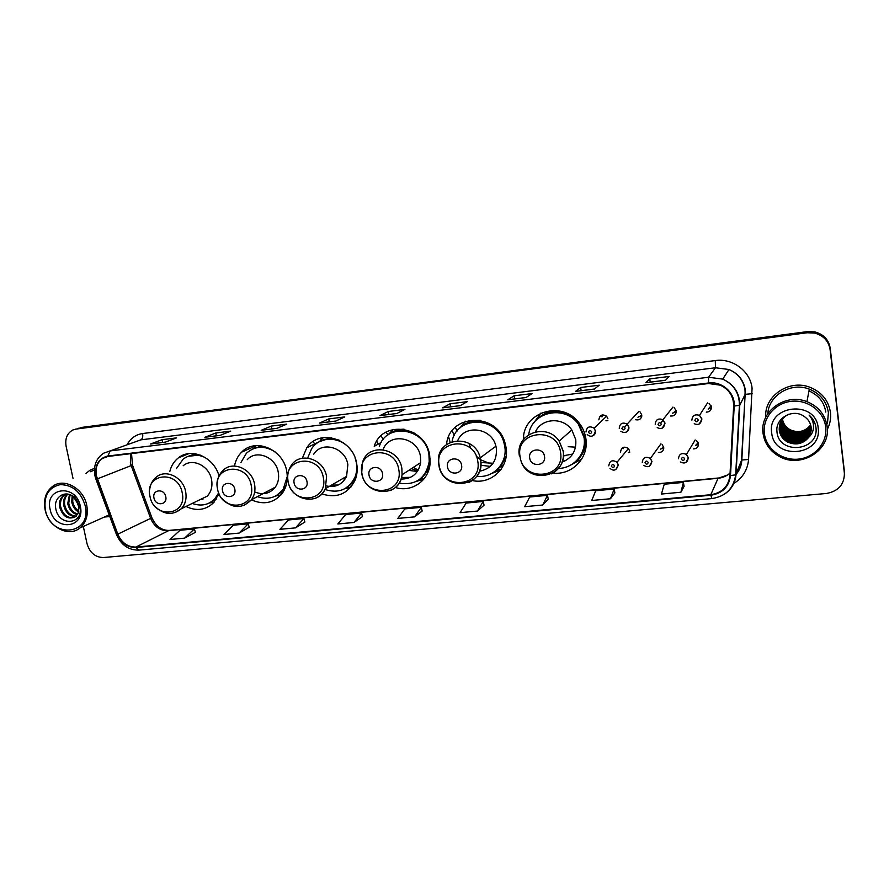 <?xml version="1.0" encoding="UTF-8"?>
<svg xmlns="http://www.w3.org/2000/svg" width="889" height="889" viewBox="0 0 889 889"><rect width="100%" height="100%" fill="white"/><g stroke="black" fill="none" stroke-linecap="round" stroke-linejoin="round"><path stroke-width="1.33" d="M552.969 473.048C571.927 475.548 589.229 457.735 585.851 438.499C584.973 432.787 582.717 427.609 579.095 422.975C562.159 399.65 522.754 411.94 523.41 439.544M472.27 480.527C491.284 484.983 509.764 467.158 506.03 447.289L504.908 442.566C496.529 411.718 449.067 413.818 446.556 444.422M495.884 470.903L501.174 469.203M395.438 487.505C411.696 492.75 429.287 480.582 430.087 463.058L429.72 455.69C426.042 426.042 382.437 419.152 374.236 446.334L381.17 442.5M321.874 493.94C337.064 498.585 348.166 493.895 355.211 479.893C357.178 474.804 357.678 469.414 356.7 463.736C353.3 438.71 319.184 428.109 306.783 447.767L302.36 458.202M251.42 499.862C264.133 505.385 274.579 502.952 282.78 492.573C286.78 486.416 288.114 479.371 286.758 471.437C283.447 449.289 255.21 437.444 241.641 452.145C238.041 455.735 235.696 460.169 234.607 465.447M185.957 506.486C196.591 511.464 205.859 510.153 213.749 502.541L218.95 493.528M629.69 452.145L628.612 452.357M658.371 452.445C661.883 452.557 663.672 450.901 663.739 447.478L662.183 444.622M663.761 448.423L660.983 448.778M693.564 448.923C696.832 448.689 698.465 446.989 698.454 443.822L696.587 440.7M698.487 444.544L695.709 445.256M607.854 420.508L606.142 420.564M635.646 419.752C639.535 420.397 641.58 418.786 641.78 414.93L640.091 411.951M641.714 416.541L638.569 416.53M670.562 416.008C674.262 416.252 676.162 414.574 676.273 410.962L674.229 407.707M676.24 412.407L673.029 412.807M706.277 412.129C709.689 411.963 711.411 410.229 711.433 406.918L709.066 403.439M711.433 408.107L708.266 408.951M501.485 466.225L500.751 466.592M375.302 445.733L374.88 444.711M219.016 475.982C214.127 457.146 191.202 447.111 178.322 457.913C174.066 461.269 171.233 465.769 169.832 471.414M629.668 451.067L628.445 448.545C624 445.978 621.367 447.134 620.555 452.023M607.932 418.819L606.62 416.208C602.197 413.774 599.619 414.996 598.875 419.852M844.517 474.515L830.248 348.355C828.759 339.742 823.614 334.253 814.813 331.897L807.512 331.608L77.843 428.387M83.322 526.444L87.033 543.701C89.767 552.725 95.234 557.347 103.424 557.536L826.281 493.495C838.427 491.295 844.472 484.394 844.406 472.804L830.104 349.644C828.604 340.965 823.414 335.431 814.546 333.064L807.19 332.764L75.398 429.165L807.356 332.186L80.943 427.509M830.104 349.644L830.17 348.988C828.681 340.354 823.514 334.842 814.68 332.475L807.356 332.186L814.68 332.475C823.514 334.842 828.681 340.354 830.17 348.988L844.417 471.681L830.248 348.355M104.435 517.02L109.803 516.565L104.435 517.02M827.359 429.276C830.07 423.953 831.104 418.341 830.459 412.452C828.548 400.472 821.714 392.082 809.957 387.282C789.01 378.881 763.929 396.261 765.74 417.263C763.929 396.261 789.01 378.881 809.957 387.282C821.714 392.082 828.548 400.472 830.459 412.452C831.104 418.341 830.07 423.953 827.359 429.276M96.423 475.871C95.112 468.136 97.19 462.291 102.646 458.346L108.014 456.435L708.6 383.526L720.301 385.181C729.191 389.504 733.636 396.45 733.636 406.029L729.947 475.515C728.48 486.483 722.09 492.884 710.778 494.717L135.906 547.057C127.683 547.124 121.649 542.812 117.815 534.145L96.423 475.871M96.045 475.915L117.459 534.256C121.382 543.146 127.56 547.557 135.995 547.491L710.844 495.24C722.446 493.362 728.991 486.805 730.502 475.559L734.203 406.062C735.292 392.86 722.012 380.97 708.522 382.992L107.925 456.001C98.623 458.268 94.656 464.903 96.045 475.915M665.539 380.27L669.084 376.48L649.759 378.892L645.859 382.703L665.539 380.27M645.97 382.648L665.583 380.214L645.859 382.703M650.215 382.126L649.759 378.892M594.408 389.071L599.23 385.193L580.65 387.504L575.494 391.416L594.408 389.071M594.463 389.026L575.494 391.416M581.117 390.671L580.65 387.504M526.01 397.539L532.022 393.571L514.131 395.794L507.808 399.783L526.01 397.539M507.975 399.728L526.088 397.483L507.808 399.783M514.609 398.905L514.131 395.794M460.191 405.673L467.292 401.639L450.056 403.784L442.678 407.84L460.191 405.673M442.866 407.784L460.291 405.628L442.678 407.84M450.556 406.829L450.056 403.784M165.176 442.189L176.611 437.877L162.165 439.677L150.53 444L165.176 442.189M150.841 443.922L165.321 442.122L150.53 444M162.72 442.444L162.165 439.677M220.039 435.399L230.729 431.132L215.783 432.987L204.881 437.266L220.039 435.399M220.161 435.343L204.881 437.266M216.338 435.81L215.783 432.987M276.857 428.365L286.758 424.142L271.289 426.075L261.155 430.309L276.857 428.365M261.422 430.232L276.99 428.309L261.155 430.309M271.823 428.943L271.289 426.075M335.753 421.075L344.788 416.908L328.752 418.908L319.473 423.086L335.753 421.075M335.853 421.03L319.473 423.086M329.286 421.831L328.752 418.908M396.816 413.518L404.928 409.407L388.315 411.485L379.936 415.608L396.816 413.518M396.916 413.474L379.936 415.608M388.826 414.463L388.315 411.485M94.512 468.303L89.822 470.314L86.011 473.448L89.822 470.314L94.512 468.303M76.065 429.054L72.72 430.043C67.097 433.276 64.886 438.677 66.108 446.245L73.009 478.382M542.701 505.019L547.48 495.329L529.722 497.018L524.654 506.686L542.701 505.019L548.257 499.14M610.465 498.751L614.155 488.994L595.719 490.739L591.73 500.485L610.465 498.751L614.877 492.873M680.918 492.239L683.419 482.405L664.261 484.227L661.427 494.04L680.918 492.239L684.074 486.372M353.978 522.476L361.567 513.009L345.643 514.531L337.831 523.965L353.978 522.476L362.49 516.598M295.515 527.877L303.905 518.498L288.525 519.965L279.924 529.322L295.515 527.877L304.871 522.021M239.074 533.1L248.209 523.799L233.34 525.21L224.017 534.489L239.074 533.1L249.209 527.255M184.556 538.145L194.38 528.922L180.011 530.277L169.999 539.49L184.556 538.145L195.402 532.311M477.449 511.053L483.238 501.44L466.125 503.074L460.069 512.664L477.449 511.053L484.072 505.174M414.585 516.865L421.308 507.33L404.806 508.897L397.839 518.42L414.585 516.865L422.186 510.986M421.308 507.33L422.197 511.042M361.567 513.009L362.501 516.653M303.905 518.498L304.883 522.065M248.209 523.799L249.22 527.299M194.38 528.922L195.424 532.355M483.238 501.44L484.083 505.219M547.48 495.329L548.269 499.196M614.155 488.994L614.888 492.928M683.419 482.405L684.086 486.427M85.177 505.663C80.866 491.773 72.509 484.761 60.13 484.649C48.484 487.516 43.561 495.929 45.361 509.886C50.695 539.301 92.345 535.389 85.177 505.663M86.744 505.296C83.722 488.806 64.93 477.904 53.429 485.794C46.006 491.095 43.228 499.073 45.106 509.719C48.328 526.966 68.686 537.723 79.999 527.933C86.211 522.499 88.467 514.953 86.744 505.296M94.401 469.981L90.545 471.737M79.143 507.652L75.554 498.696M78.899 505.619L76.787 500.351M78.599 512.02C74.943 509.93 72.654 506.563 71.742 501.929L72.153 495.806M78.832 511.164C75.565 508.953 73.531 505.741 72.742 501.529L72.898 496.306M77.376 514.687C72.331 513.375 69.12 509.675 67.731 503.574L69.475 494.551M77.71 514.109C72.998 512.564 70.009 508.919 68.742 503.163L70.109 494.773M75.798 516.509C69.609 516.42 65.575 512.653 63.675 505.23C63.075 500.64 64.264 496.907 67.253 494.051M76.221 516.12C70.298 515.687 66.453 511.92 64.697 504.819C64.097 500.563 65.13 497.007 67.764 494.117M78.088 513.32L78.843 505.341L73.254 496.562C64.764 489.672 53.651 497.529 55.685 508.086C58.196 526.855 83.677 524.999 80.021 506.83L74.131 495.762L79.332 505.619L78.088 513.32L75.532 516.731C68.131 520.032 62.808 516.765 59.574 506.908C58.952 501.563 60.53 497.529 64.319 494.795L65.897 493.973M74.409 517.454C67.564 518.554 62.963 514.898 60.608 506.486C59.985 501.152 61.563 497.118 65.341 494.384L66.053 493.973M50.117 509.386C54.185 531.744 85.789 528.688 80.31 506.174C76.11 483.449 44.406 487.105 50.117 509.386M108.369 515.264L109.247 515.087M165.754 496.695C164.298 488.117 151.93 489.472 153.964 497.951C155.408 506.474 167.765 505.196 165.754 496.695M198.325 500.485L207.259 496.14C211.26 491.784 212.693 486.305 211.571 479.716C209.315 465.803 192.357 457.568 183.156 465.792M205.548 457.713C197.325 453.79 189.835 454.268 183.09 459.157L176.366 468.659M200.114 455.001L188.146 456.313M248.953 448.923L247.987 447.734M200.714 499.318L202.959 499.196M209.771 502.763L215.738 498.462L218.561 494.673M192.268 503.418C200.958 506.541 208.437 505.063 214.705 498.973L218.683 492.895M214.082 502.174L213.182 502.285M321.207 439.499L320.151 438.277M234.818 489.35C233.407 480.582 220.483 481.994 222.506 490.661C223.895 499.385 236.796 498.062 234.818 489.35M254.698 491.906C262.977 495.317 269.834 493.751 275.279 487.183C278.235 482.916 279.235 477.982 278.279 472.37C276.001 457.113 256.354 449.167 247.275 459.657M275.045 451.856C264.489 445.345 254.943 445.822 246.409 453.279L240.897 462.58M267.811 447.567C262.599 446.267 257.699 446.678 253.087 448.812M314.706 443.922L313.072 441.577M308.316 447.023L307.872 446.345M265.278 492.462L269.145 492.273M276.423 495.584L284.069 488.861L286.325 484.716M257.365 496.64C267.911 500.24 276.501 497.818 283.135 489.361L287.291 476.415M280.791 495.129L277.39 495.673M254.487 447.056L256.088 445.633M387.96 434.954L386.126 432.132M306.994 481.682C305.638 472.692 292.125 474.181 294.115 483.049C295.448 491.973 308.939 490.595 306.994 481.682M326.263 485.927C335.475 487.828 342.243 484.638 346.577 476.36L347.855 464.714C345.499 447.411 321.685 440.433 313.573 454.457M324.952 489.461C338.487 493.784 348.466 489.739 354.9 477.326C356.756 472.715 357.234 467.814 356.356 462.624L355.089 457.913M350.733 449.923C340.787 436.188 319.962 435.666 311.65 448.656L307.95 457.29M339.098 440.177C332.586 437.921 326.419 438.233 320.596 441.111M383.181 439.522L381.114 435.81M378.169 444.156L376.747 441.155M345.454 477.015L346.132 477.293M342.521 478.715L345.165 478.96M331.508 485.116L338.253 485.005M346.143 487.928C350.499 485.383 353.7 481.682 355.733 476.837L356.967 472.948M350.577 487.539L344.754 488.739M319.162 441.833L323.329 437.599M456.979 431.187L455.39 427.22M382.503 473.659C381.214 464.458 367.068 466.003 369.024 475.093C370.302 484.227 384.415 482.783 382.503 473.659M401.05 479.06C411.918 479.082 418.452 473.604 420.653 462.647L420.486 456.713C418.041 437.055 389.304 431.832 383.081 449.645M399.139 483.227C415.796 485.583 425.82 478.371 429.22 461.58L428.92 454.612C425.62 427.998 386.359 422.075 379.292 446.645M414.941 433.421C406.584 429.198 398.528 429.131 390.76 433.232M454.179 435.599L452.212 430.709M450.145 442.311L448.623 436.888M413.263 467.458L418.263 470.07M411.507 468.592L417.686 471.014M408.718 470.403L417.386 471.459M401.528 477.493L410.518 477.349M419.219 479.671C425.52 475.326 429.087 469.136 429.943 461.102L430.032 458.057M423.742 479.227L416.508 481.349M388.037 434.888L393.216 429.409M461.591 465.247C460.369 455.824 445.556 457.446 447.467 466.747C448.667 476.115 463.458 474.604 461.591 465.247M479.46 471.248C491.495 468.747 497.14 461.113 496.373 448.356L495.918 446.2C491.873 427.731 464.58 423.909 457.724 440.577M476.704 476.226C493.062 478.682 507.875 463.102 504.741 446.245L503.874 442.478C497.118 415.819 456.379 415.541 452.079 441.566M505.352 445.778L504.485 442.011C499.818 424.575 477.504 415.596 463.625 425.32M523.777 439.066L523.643 436.532M468.903 443.333L470.814 448.545M476.326 456.246L480.649 459.757M480.916 459.935L490.428 463.736M480.893 462.513L493.095 463.247M500.663 469.925L491.706 473.481M480.827 465.269L490.35 466.392M459.502 428.442L465.769 421.153M544.513 456.435C543.368 446.767 527.822 448.467 529.688 458.013C530.811 467.614 546.324 466.025 544.513 456.435M561.981 462.213C572.016 458.191 576.605 450.656 575.75 439.622L571.794 429.932C563.015 416.763 541.523 418.019 535.445 431.81M558.559 468.425C574.094 468.236 586.707 453.146 584.029 437.488L578.283 423.997C564.448 404.395 531.422 411.851 528.722 434.632M576.928 460.28C583.095 453.879 585.618 446.122 584.506 437.021L578.772 423.564C566.682 410.718 553.48 408.729 539.167 417.608M575.527 447.167L568.16 446.711M563.359 455.246L565.037 455.779M563.359 455.49L564.726 455.79M563.337 455.768L572.672 454.068M562.181 461.635L565.815 460.524M581.728 459.091L570.771 465.025M533.667 423.053L540.957 413.029M782.498 419.03C783.298 423.864 785.954 427.487 790.465 429.92C798.533 433.187 805.267 431.521 810.668 424.931M825.703 427.053C823.992 411.407 807.701 399.294 791.254 401.317C774.775 403.095 762.317 418.263 764.373 433.554C766.185 448.889 781.953 460.835 798.3 459.135C814.657 457.668 827.648 442.666 825.703 427.053M827.17 426.642C825.292 414.807 818.547 406.484 806.934 401.661C785.187 392.694 759.384 411.818 763.062 433.454C764.562 443.311 769.796 450.867 778.775 456.135C799.933 469.148 831.004 450.701 827.17 426.642M827.437 423.697L828.404 412.674C826.637 401.517 820.28 393.671 809.334 389.149C791.077 381.781 768.718 395.249 767.807 413.663M810.857 425.642C805.523 432.61 798.655 434.354 790.232 430.887C785.643 428.287 782.987 424.498 782.264 419.53L782.242 419.341M811.024 426.442C805.79 434.01 798.733 436.01 789.865 432.421C785.254 429.798 782.576 425.987 781.853 420.986L781.775 420.008M810.99 426.242C805.723 433.665 798.711 435.599 789.954 432.043C785.343 429.42 782.676 425.609 781.953 420.619M811.157 427.242C806.045 435.421 798.822 437.666 789.499 433.976C784.854 431.332 782.164 427.498 781.442 422.464L781.342 420.686M811.124 427.042C805.979 435.077 798.8 437.255 789.588 433.588C784.954 430.954 782.264 427.12 781.542 422.097L781.442 420.508M811.235 428.042C806.29 436.843 798.922 439.344 789.132 435.554C784.454 432.887 781.742 429.031 781.009 423.964M811.224 427.842C806.234 436.488 798.9 438.922 789.221 435.154C784.554 432.499 781.853 428.642 781.12 423.586L781.042 421.208M811.268 428.854C806.534 438.266 799.022 441.033 788.754 437.144C784.042 434.465 781.32 430.576 780.586 425.487L780.586 422.097M811.268 428.654C806.467 437.91 799 440.611 788.843 436.743C784.142 434.065 781.431 430.187 780.698 425.109L780.675 421.908M811.257 429.665C806.768 439.699 799.133 442.733 788.365 438.755C783.631 436.055 780.898 432.143 780.153 427.02L780.264 422.82M811.268 429.465C806.712 439.344 799.111 442.3 788.465 438.355C783.731 435.654 780.998 431.754 780.264 426.631L780.342 422.642M811.201 430.476C807.001 441.133 799.255 444.433 787.976 440.388C783.22 437.677 780.464 433.732 779.709 428.576L779.986 423.575M811.224 430.276C806.945 440.766 799.222 444.011 788.076 439.977C783.32 437.266 780.564 433.332 779.82 428.187L780.053 423.386M808.612 437.432L811.168 427.353C810.524 422.786 808.201 419.152 804.212 416.474C793.01 407.995 775.252 418.186 776.942 431.354C778.119 454.79 817.78 451.701 816.08 428.842L815.98 427.698C815.313 422.697 813.013 418.486 809.079 415.063C812.235 418.741 813.713 422.886 813.524 427.52C813.279 431.398 811.646 434.699 808.612 437.432L808.334 437.81C802.623 444.111 795.711 445.522 787.587 442.044C782.798 439.31 780.02 435.343 779.264 430.154C778.897 422.92 782.031 417.641 788.676 414.296M811.124 431.098C807.168 442.211 799.355 445.722 787.687 441.633C782.898 438.899 780.131 434.943 779.375 429.754L779.797 424.142M771.685 432.787C773.908 460.78 822.492 456.079 818.18 427.842C815.791 399.283 766.885 404.928 771.685 432.787M781.764 419.797L781.753 419.186M807.512 331.608L807.19 332.764M130.727 453.679L130.372 462.724L131.205 465.603L150.652 518.443C154.297 526.733 160.087 530.822 168.032 530.722L718.079 478.282C722.701 477.804 726.702 476.048 730.08 473.015M127.116 444.722C130.527 438.321 135.684 434.599 142.596 433.543L715.289 360.567L715.478 367.757L140.818 439.855L110.103 450.923L107.925 456.001M715.289 360.567C732.603 357.967 750.316 371.158 752.072 388.126L748.56 459.469C747.649 470.014 742.593 478.093 733.403 483.705M734.203 406.062L739.77 405.251L745.149 394.349L744.993 389.893C743.415 380.336 738.07 373.547 728.969 369.502L715.478 367.757L708.577 377.247L722.746 379.114C734.081 384.415 739.759 393.127 739.77 405.251L736.014 474.504C735.325 483.027 731.347 489.661 724.091 494.406M94.956 475.882L95.934 479.227L96.934 479.004M116.448 534.478C121.093 545.035 128.616 550.247 138.995 550.124L135.995 547.491M710.844 495.24L711.945 498.573C725.768 496.362 733.669 488.461 735.659 474.859L741.526 460.335L745.149 394.349L752.261 393.671M730.502 475.559L735.659 474.859L739.404 405.528C739.504 393.316 733.947 384.515 722.746 379.114L728.969 369.502C738.126 373.424 743.56 380.136 745.26 389.66L741.837 460.035L748.56 459.469M95.956 479.293L116.381 534.278L117.459 534.256M708.522 382.992L708.577 377.247L110.103 450.923L103.602 453.201C96.245 458.246 93.334 465.68 94.879 475.504M844.406 472.804L844.417 471.681M736.214 474.015C739.426 470.003 741.193 465.447 741.526 460.335L741.837 460.035C741.548 465.436 739.626 470.214 736.07 474.393M142.596 433.543C143.085 436.799 142.484 438.91 140.818 439.855M710.778 494.717L718.079 478.282L727.491 475.026M97.301 478.882L132.483 465.08L151.886 517.776L117.815 534.145M135.906 547.057L169.077 530.411L718.334 478.004M150.397 517.742L151.886 517.776C155.908 526.31 161.631 530.522 169.077 530.411M131.105 465.358L132.483 465.08L131.539 453.59M182.212 492.795C178.189 469.236 144.307 473.181 149.941 496.251C153.83 519.42 187.59 516.12 182.212 492.795M175.377 512.509L181.278 508.752C185.39 504.252 186.846 498.562 185.657 491.717C183.256 477.271 165.698 468.659 156.242 477.16C152.397 480.327 150.197 484.572 149.652 489.883M195.458 453.768L187.757 456.457M209.404 502.952L216.472 498.94M251.231 485.416C247.353 461.302 211.96 465.425 217.538 489.017C221.283 512.709 256.532 509.275 251.231 485.416M243.864 505.53L251.531 499.718C254.576 495.295 255.588 490.172 254.576 484.327C252.143 468.47 231.785 460.135 222.45 471.014C218.805 474.87 217.049 479.649 217.149 485.327M261.877 445.889L252.42 449.101M275.79 495.929L284.08 490.417M323.352 477.704C319.629 453.023 282.624 457.324 288.136 481.471C291.725 505.708 328.563 502.118 323.352 477.704M315.462 498.207C319.951 496.462 323.229 493.295 325.296 488.728L326.574 476.615C324.063 458.613 299.349 451.279 291.014 465.825C288.136 470.314 287.125 475.337 288.014 480.916M331.297 437.688L319.607 441.589M350.833 487.239L345.199 488.494L354.822 480.827M398.783 469.636C395.227 444.356 356.511 448.867 361.945 473.57C365.346 498.396 403.884 494.628 398.783 469.636M390.393 490.517C397.072 487.605 400.961 482.349 402.072 474.726L401.872 468.536C399.139 447.123 367.479 442.666 362.456 462.68L361.701 472.948M404.039 429.176C398.55 429.176 393.66 430.787 389.382 434.01M417.908 480.549L420.086 479.36L428.865 469.692M477.76 461.18C474.393 435.288 433.843 439.999 439.177 465.314C442.389 490.739 482.738 486.794 477.76 461.18M468.936 482.427C477.838 477.982 481.76 470.537 480.705 460.091L480.216 457.846C474.593 432.865 435.832 437.288 438.544 462.191L438.788 464.603M480.571 420.386C473.381 419.941 467.114 421.997 461.791 426.542M494.251 471.937L500.907 466.403L506.174 456.157M560.537 452.323C557.392 425.775 514.864 430.721 520.087 456.657C523.076 482.716 565.371 478.593 560.537 452.323M551.38 473.859C560.314 469.148 564.293 461.602 563.315 451.234L559.17 441.111C546.535 421.819 514.775 434.043 519.409 455.946M561.837 411.518C551.969 409.985 543.635 412.652 536.845 419.519M574.705 462.336C580.05 458.446 583.54 453.257 585.173 446.756L585.873 438.633M825.77 412.085C824.214 402.184 818.625 395.127 808.99 390.949M602.197 414.93L602.042 416.874M601.086 416.797L601.053 415.374M585.984 432.01C586.751 426.909 589.451 425.631 594.096 428.198L595.474 430.943C595.674 433.221 594.752 434.865 592.73 435.866M588.518 432.254C589.874 434.165 590.929 434.043 591.685 431.898C590.329 429.987 589.274 430.098 588.518 432.254M605.92 420.775L607.809 420.675M619.233 428.287C619.866 423.375 622.5 421.975 627.134 424.086L628.901 427.198C629.09 429.465 628.167 431.121 626.145 432.143M621.889 428.52C623.267 430.443 624.345 430.332 625.123 428.154C623.756 426.231 622.678 426.342 621.889 428.52M655.204 424.253C655.738 419.519 658.316 418.008 662.927 419.741L665.061 423.153L662.316 428.109M658.016 424.475C659.394 426.431 660.494 426.309 661.305 424.109C659.916 422.164 658.827 422.286 658.016 424.475M672.64 413.307L676.207 410.596M691.898 420.153C692.375 415.541 694.898 413.952 699.487 415.374L701.966 419.019L699.232 423.997M694.865 420.364C696.265 422.331 697.387 422.208 698.232 419.986C696.832 418.019 695.709 418.141 694.865 420.364M711.178 405.884L708.166 409.118L711.144 405.795M628.412 452.601L629.668 452.334M608.776 465.836C609.621 460.713 612.377 459.502 617.044 462.213L618.333 464.869L615.799 469.625M614.577 465.869C613.21 463.958 612.154 464.069 611.376 466.192C612.743 468.114 613.799 468.003 614.577 465.869M623.467 447.278L623.445 448.634M622.456 448.523L622.4 447.812M663.661 447.067L660.694 449.167L663.65 447.023M642.247 462.436C642.969 457.468 645.681 456.135 650.37 458.457L651.981 461.447L649.459 466.214M648.237 462.447C646.87 460.524 645.781 460.624 644.992 462.78C646.359 464.714 647.448 464.603 648.237 462.447M695.654 445.356L698.176 442.766M678.463 458.746C679.096 453.923 681.763 452.49 686.452 454.457L688.397 457.735L685.897 462.513M684.674 458.746C683.285 456.802 682.174 456.913 681.352 459.091C682.741 461.035 683.852 460.924 684.674 458.746M188.868 453.623L178.322 457.913M255.721 445.934L241.641 452.145M319.251 441.711L306.783 447.767M814.813 331.897L814.546 333.064M102.646 458.346L107.769 456.468M138.995 550.124L711.945 498.573M396.927 413.463L380.159 415.541M335.864 421.019L319.718 423.02M220.172 435.343L205.17 437.199M594.474 389.015L575.628 391.349M65.341 494.384L64.319 494.795M109.18 514.898L79.999 527.933M215.738 498.462L214.705 498.973M207.259 496.14L181.278 508.752C172.877 515.498 164.332 514.92 155.653 507.03M209.204 503.052L214.138 502.107M284.069 488.861L283.135 489.361M275.279 487.183L251.531 499.718C241.852 509.264 231.907 508.752 221.717 498.162M275.579 496.04L280.935 494.962M355.733 476.837L354.9 477.326M346.577 476.36L325.296 488.728C318.306 506.097 290.992 500.54 288.114 481.46M429.943 461.102L429.22 461.58M420.653 462.647L402.072 474.726C400.083 497.884 365.046 496.54 361.801 473.537M417.93 480.538L424.498 478.282M495.918 446.2L480.216 457.846L480.671 460.113C485.594 487.683 442.655 492.517 438.888 465.247M504.485 442.011L503.874 442.478M494.351 471.87L500.907 466.403L503.296 465.658M571.794 429.932L559.17 441.111L563.17 451.356C567.571 476.193 530.2 485.305 521.265 462.036M574.95 462.136C580.139 458.246 583.551 453.123 585.173 446.756M809.334 389.149L806.934 401.661M790.465 429.92L790.232 430.887M785.187 426.676L784.898 427.798M587.229 434.61C591.207 437.632 593.93 436.432 595.374 431.021L594.096 428.198L606.62 416.208M620.844 431.265C625.134 433.699 627.778 432.365 628.779 427.287L627.134 424.086L638.98 411.274M627.323 424.253L624.611 427.187M637.935 417.219L641.814 415.285M657.193 427.565C661.383 429.631 663.961 428.198 664.939 423.264L662.927 419.741L672.917 407.084M663.205 419.941L660.727 423.075M672.651 413.296L676.229 410.674M694.242 423.709C698.343 425.498 700.865 423.986 701.821 419.152L699.487 415.374L707.555 402.884M628.445 448.545L617.044 462.213L618.222 464.958C616.588 470.414 613.832 471.548 609.954 468.359M660.949 443.833L650.37 458.457L651.859 461.558C650.67 466.703 647.959 467.947 643.747 465.303M695.165 439.966L686.452 454.457L688.264 457.868C687.441 462.78 684.786 464.136 680.285 461.924"/></g></svg>
